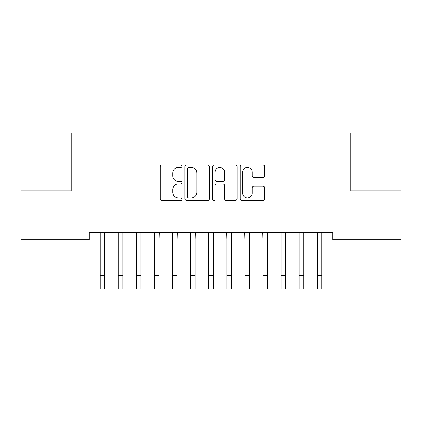 <?xml version="1.0" encoding="UTF-8"?>
<svg xmlns="http://www.w3.org/2000/svg" width="422" height="422" viewBox="0 0 422 422"><rect width="100%" height="100%" fill="white"/><g stroke="black" fill="none" stroke-linecap="round" stroke-linejoin="round"><path stroke-width="0.63" d="M182.061 166.215A1.245 1.245 0 0 0 180.822 164.97L161.958 164.97A1.778 1.778 0 0 0 160.186 166.748L160.186 198.699A1.778 1.778 0 0 0 161.958 200.476L180.822 200.476A1.245 1.245 0 0 0 182.061 199.231A1.245 1.245 0 0 0 180.822 197.992L178.379 197.992A5.681 5.681 0 0 1 172.698 192.311L172.698 189.647A5.681 5.681 0 0 1 178.379 183.966L180.822 183.966A1.245 1.245 0 0 0 182.061 182.721A1.245 1.245 0 0 0 180.822 181.481L178.379 181.481A5.681 5.681 0 0 1 172.698 175.8L172.698 173.136A5.681 5.681 0 0 1 178.379 167.455L180.822 167.455A1.245 1.245 0 0 0 182.061 166.215M262.88 177.488A1.778 1.778 0 0 0 264.657 175.71L264.657 166.748A1.778 1.778 0 0 0 262.88 164.97L241.933 164.97A1.778 1.778 0 0 0 240.16 166.748L240.16 198.699A1.778 1.778 0 0 0 241.933 200.476L262.88 200.476A1.778 1.778 0 0 0 264.657 198.699L264.657 187.869A1.778 1.778 0 0 0 262.88 186.097L253.917 186.097A1.778 1.778 0 0 0 252.14 187.869L252.14 193.239A4.747 4.747 0 0 1 247.392 197.992A4.747 4.747 0 0 1 242.645 193.239L242.645 172.202A4.747 4.747 0 0 1 247.392 167.455A4.747 4.747 0 0 1 252.14 172.202L252.14 175.71A1.778 1.778 0 0 0 253.917 177.488L262.88 177.488M332.715 232.459L89.285 232.459L89.285 239.691L21.1 239.691L21.1 190.86L71.197 190.86L71.197 132.988L350.803 132.988L350.803 190.86L400.9 190.86L400.9 239.691L332.715 239.691L332.715 232.459M209.449 166.748A1.778 1.778 0 0 0 207.671 164.97L186.724 164.97A1.778 1.778 0 0 0 184.947 166.748L184.947 198.699A1.778 1.778 0 0 0 186.724 200.476L207.671 200.476A1.778 1.778 0 0 0 209.449 198.699L209.449 166.748M214.329 164.97L235.276 164.97A1.778 1.778 0 0 1 237.053 166.748L237.053 198.699A1.778 1.778 0 0 1 235.276 200.476L226.313 200.476A1.778 1.778 0 0 1 224.536 198.699L224.536 185.743A1.778 1.778 0 0 0 222.763 183.966L216.813 183.966A1.778 1.778 0 0 0 215.041 185.743L215.041 199.231A1.245 1.245 0 0 1 213.796 200.476A1.245 1.245 0 0 1 212.551 199.231L212.551 166.748A1.778 1.778 0 0 1 214.329 164.97M188.676 167.455A1.245 1.245 0 0 0 187.431 168.7L187.431 196.747A1.245 1.245 0 0 0 188.676 197.992L191.25 197.992A5.681 5.681 0 0 0 196.932 192.311L196.932 173.136A5.681 5.681 0 0 0 191.25 167.455L188.676 167.455M224.536 172.292A4.747 4.747 0 0 0 219.788 167.545A4.747 4.747 0 0 0 215.041 172.292L215.041 179.703A1.778 1.778 0 0 0 216.813 181.481L222.763 181.481A1.778 1.778 0 0 0 224.536 179.703L224.536 172.292M104.746 239.279L104.978 232.459M100.225 239.279L99.998 232.459M100.225 275.45L104.746 275.45L104.746 289.012L100.225 289.012L100.225 233.028M104.746 275.45L104.746 233.028M122.834 239.279L123.06 232.459M118.313 239.279L118.081 232.459M140.916 239.279L141.148 232.459M136.396 239.279L136.169 232.459M118.313 275.45L122.834 275.45L122.834 289.012L118.313 289.012L118.313 233.028M122.834 275.45L122.834 233.028M136.396 275.45L140.916 275.45L140.916 289.012L136.396 289.012L136.396 233.028M140.916 275.45L140.916 233.028M159.004 239.279L159.231 232.459M154.484 239.279L154.252 232.459M177.087 239.279L177.319 232.459M172.566 239.279L172.34 232.459M154.484 275.45L159.004 275.45L159.004 289.012L154.484 289.012L154.484 233.028M159.004 275.45L159.004 233.028M172.566 275.45L177.087 275.45L177.087 289.012L172.566 289.012L172.566 233.028M177.087 275.45L177.087 233.028M195.175 239.279L195.402 232.459M190.654 239.279L190.422 232.459M190.654 275.45L195.175 275.45L195.175 289.012L190.654 289.012L190.654 233.028M195.175 275.45L195.175 233.028M213.263 239.279L213.49 232.459M208.737 239.279L208.51 232.459M208.737 275.45L213.263 275.45L213.263 289.012L208.737 289.012L208.737 233.028M213.263 275.45L213.263 233.028M231.346 239.279L231.578 232.459M226.825 239.279L226.598 232.459M226.825 275.45L231.346 275.45L231.346 289.012L226.825 289.012L226.825 233.028M231.346 275.45L231.346 233.028M249.434 239.279L249.66 232.459M244.913 239.279L244.681 232.459M244.913 275.45L249.434 275.45L249.434 289.012L244.913 289.012L244.913 233.028M249.434 275.45L249.434 233.028M267.516 239.279L267.748 232.459M262.996 239.279L262.769 232.459M262.996 275.45L267.516 275.45L267.516 289.012L262.996 289.012L262.996 233.028M267.516 275.45L267.516 233.028M285.604 239.279L285.831 232.459M281.084 239.279L280.852 232.459M281.084 275.45L285.604 275.45L285.604 289.012L281.084 289.012L281.084 233.028M285.604 275.45L285.604 233.028M303.687 239.279L303.919 232.459M299.166 239.279L298.94 232.459M299.166 275.45L303.687 275.45L303.687 289.012L299.166 289.012L299.166 233.028M303.687 275.45L303.687 233.028M321.775 239.279L322.002 232.459M317.254 239.279L317.022 232.459M317.254 275.45L321.775 275.45L321.775 289.012L317.254 289.012L317.254 233.028M321.775 275.45L321.775 233.028"/></g></svg>
